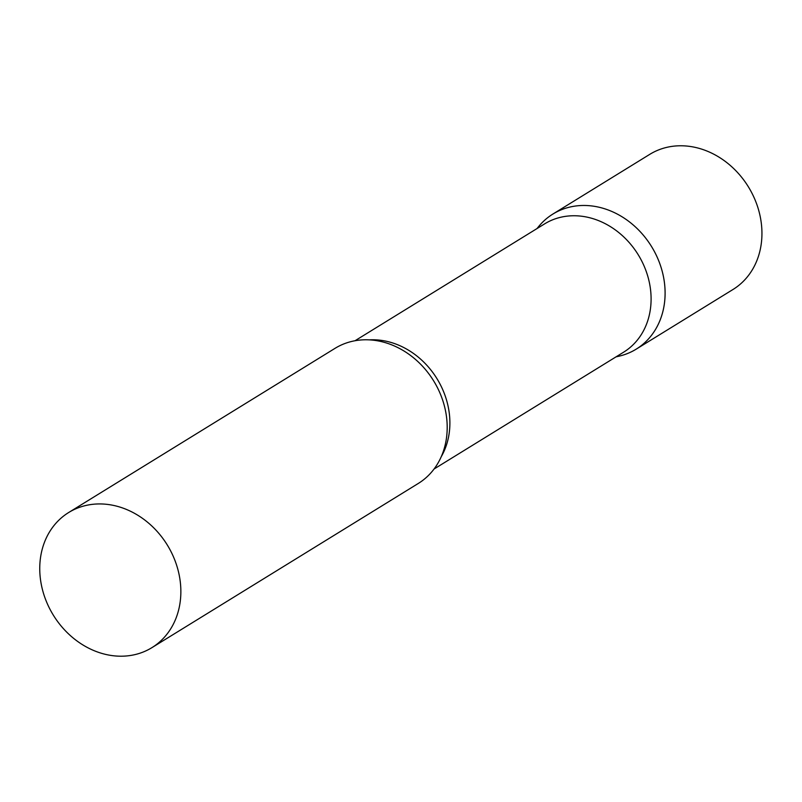 <?xml version="1.0" encoding="UTF-8"?>
<svg xmlns="http://www.w3.org/2000/svg" width="802" height="802" viewBox="0 0 802 802"><rect width="100%" height="100%" fill="white"/><g stroke="black" fill="none" stroke-linecap="round" stroke-linejoin="round"><path stroke-width="1.2" d="M537.119 228.5A79.358 66.917 58.4 0 1 552.909 214.044A79.358 66.917 58.4 0 1 587.495 205.573A79.358 66.917 58.4 0 1 660.437 265.452A79.358 66.917 58.4 0 1 636.187 349.161A79.358 66.917 58.4 0 1 616.177 356.77M552.909 214.044L649.76 154.355A79.358 66.917 58.4 0 1 684.347 145.874A79.358 66.917 58.4 0 1 757.288 205.763A79.358 66.917 58.4 0 1 733.038 289.462L636.187 349.161M434.072 469.01L623.645 352.168A75.338 63.528 -121.6 0 0 650.763 291.778A75.338 63.528 -121.6 0 0 611.405 227.247A75.338 63.528 -121.6 0 0 544.578 223.898L355.015 340.75M616.016 356.87L618.813 356.228A79.358 66.917 -121.6 0 0 664.758 285.542A79.358 66.917 -121.6 0 0 614.021 212.45A79.358 66.917 -121.6 0 0 538.784 226.395L536.959 228.6M151.949 647.625L418.273 483.466A79.358 66.917 -121.6 0 0 446.844 419.857A79.358 66.917 -121.6 0 0 405.391 351.888A79.358 66.917 -121.6 0 0 334.995 348.359L68.671 512.518A79.358 66.917 -121.6 0 0 40.1 576.127A79.358 66.917 -121.6 0 0 81.553 644.096A79.358 66.917 -121.6 0 0 151.949 647.625A79.358 66.917 -121.6 0 0 180.51 584.016A79.358 66.917 -121.6 0 0 139.057 516.037A79.358 66.917 -121.6 0 0 68.671 512.518M441.29 456.619A75.338 63.528 -121.6 0 0 449.561 415.787A75.338 63.528 -121.6 0 0 369.331 339.868"/></g></svg>
